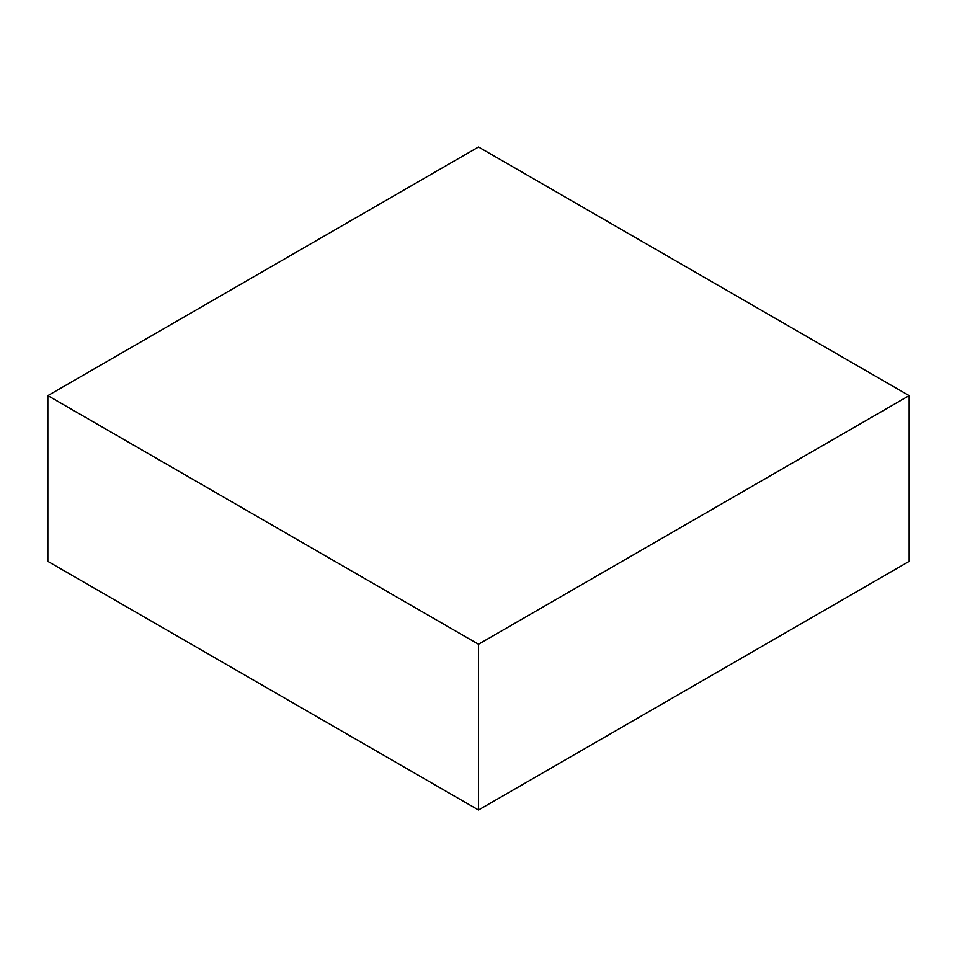 <?xml version="1.0" encoding="UTF-8"?>
<svg xmlns="http://www.w3.org/2000/svg" width="957" height="957" viewBox="0 0 957 957"><rect width="100%" height="100%" fill="white"/><g stroke="black" fill="none" stroke-linecap="round" stroke-linejoin="round"><path stroke-width="1.44" d="M478.5 146.983L47.85 395.624L478.5 644.252L909.15 395.624L478.5 146.983M478.5 644.252L478.5 810.017L47.85 561.376L47.85 395.624M478.5 810.017L909.15 561.376L909.15 395.624"/></g></svg>
